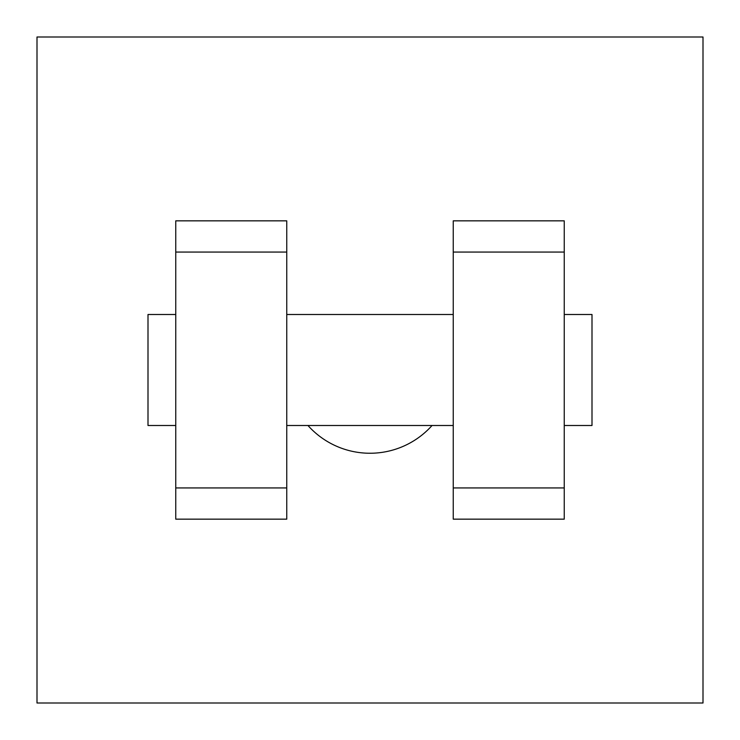 <?xml version="1.0" encoding="UTF-8"?>
<svg xmlns="http://www.w3.org/2000/svg" width="740" height="740" viewBox="0 0 740 740"><rect width="100%" height="100%" fill="white"/><g stroke="black" fill="none" stroke-linecap="round" stroke-linejoin="round"><path stroke-width="1.11" d="M307.951 425.5A83.25 83.25 0 0 0 432.049 425.5M37 37L703 37L703 703L37 703L37 37M453.25 252.062L453.25 519.156L564.25 519.156L564.25 220.844L453.25 220.844L453.25 252.062L564.25 252.062M175.75 252.062L175.75 519.156L286.75 519.156L286.75 220.844L175.75 220.844L175.75 252.062L286.75 252.062M564.25 425.5L592 425.5L592 314.5L564.25 314.5M175.75 314.5L148 314.5L148 425.5L175.75 425.5M175.75 487.938L286.75 487.938M453.25 487.938L564.25 487.938M175.75 519.156L286.75 519.156M453.25 519.156L564.25 519.156M286.75 425.5L453.25 425.5M286.75 314.5L453.25 314.5"/></g></svg>
